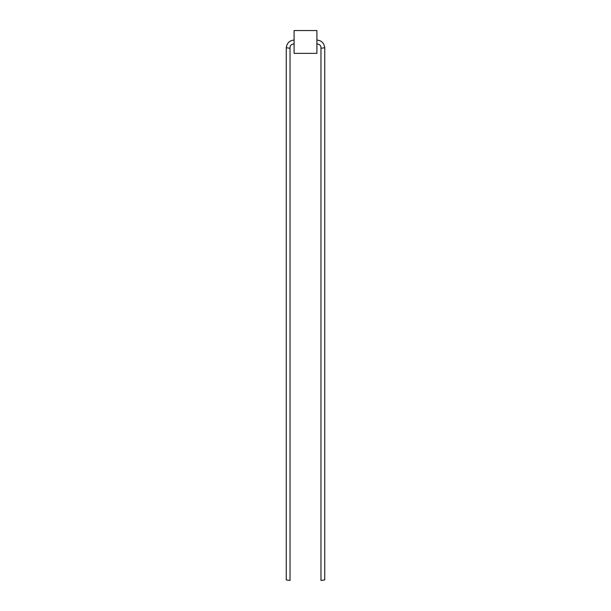 <?xml version="1.0" encoding="UTF-8"?>
<svg xmlns="http://www.w3.org/2000/svg" width="611" height="611" viewBox="0 0 611 611"><rect width="100%" height="100%" fill="white"/><g stroke="black" fill="none" stroke-linecap="round" stroke-linejoin="round"><path stroke-width="0.92" d="M294.097 40.051C289.522 40.456 286.91 43.014 286.261 47.742L286.261 579.931L290.026 580.45L290.026 48.261C289.813 45.772 291.172 44.305 294.097 43.855M316.903 43.855C319.828 44.305 321.187 45.772 320.974 48.261L320.974 580.45L324.739 579.931L324.739 47.742L320.974 48.261M316.903 40.051C321.478 40.456 324.09 43.014 324.739 47.742M294.097 30.55L294.097 53.356L316.903 53.356L316.903 30.55L294.097 30.55M286.261 47.742L290.026 48.261"/></g></svg>
